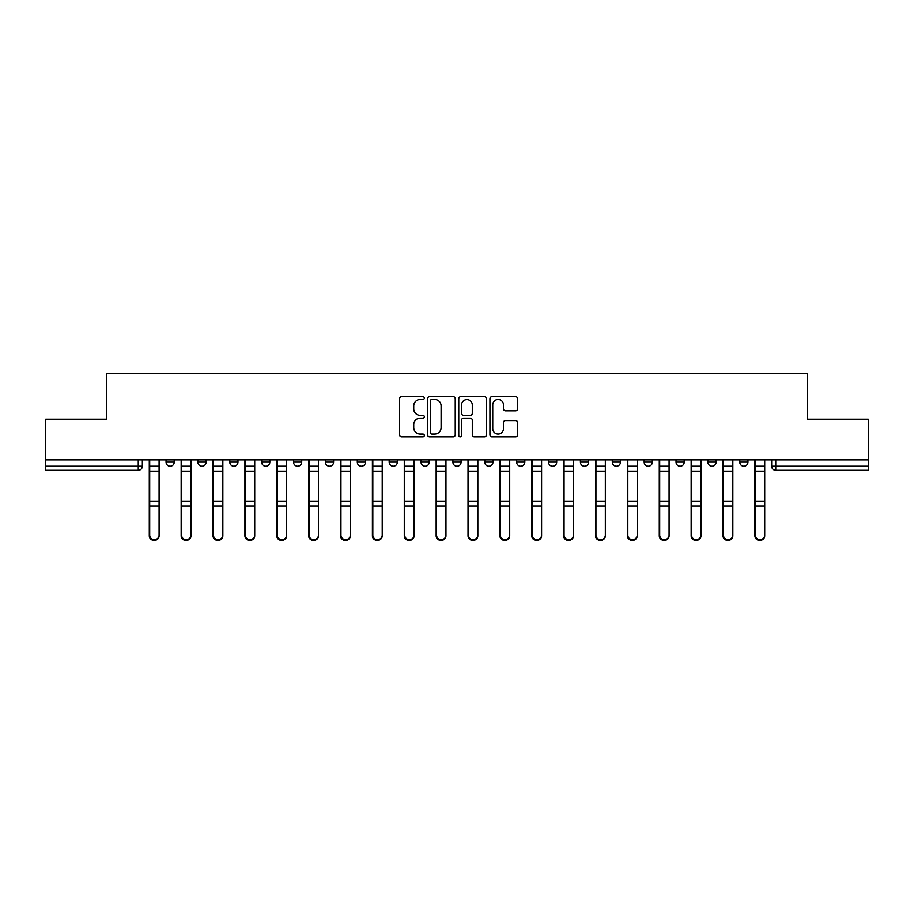 <?xml version="1.0" encoding="UTF-8"?>
<svg xmlns="http://www.w3.org/2000/svg" width="914" height="914" viewBox="0 0 914 914"><rect width="100%" height="100%" fill="white"/><g stroke="black" fill="none" stroke-linecap="round" stroke-linejoin="round"><path stroke-width="1.37" d="M424.313 398.093A1.405 1.405 0 0 0 422.908 396.687L401.6 396.687A2.011 2.011 0 0 0 399.589 398.698L399.589 434.801A2.011 2.011 0 0 0 401.6 436.801L422.908 436.801A1.405 1.405 0 0 0 424.313 435.395A1.405 1.405 0 0 0 422.908 434.001L420.143 434.001A6.421 6.421 0 0 1 413.734 427.581L413.734 424.576A6.421 6.421 0 0 1 420.143 418.155L422.908 418.155A1.405 1.405 0 0 0 424.313 416.75A1.405 1.405 0 0 0 422.908 415.344L420.143 415.344A6.421 6.421 0 0 1 413.734 408.924L413.734 405.919A6.421 6.421 0 0 1 420.143 399.498L422.908 399.498A1.405 1.405 0 0 0 424.313 398.093M516.661 459.856L516.661 462.107L524.83 462.107A4.09 4.09 0 0 1 520.752 466.197A4.09 4.09 0 0 1 516.661 462.107L516.661 459.856M421.034 459.856L421.034 462.107L429.214 462.107A4.09 4.09 0 0 1 425.124 466.197A4.09 4.09 0 0 1 421.034 462.107L421.034 459.856M357.294 459.856L357.294 462.107L365.463 462.107A4.09 4.09 0 0 1 361.373 466.197A4.09 4.09 0 0 1 357.294 462.107L357.294 459.856M325.418 459.856L325.418 462.107L333.587 462.107A4.09 4.09 0 0 1 329.508 466.197A4.09 4.09 0 0 1 325.418 462.107L325.418 459.856M261.667 459.856L261.667 462.107L269.836 462.107A4.09 4.09 0 0 1 265.757 466.197A4.09 4.09 0 0 1 261.667 462.107L261.667 459.856M515.61 410.832A2.011 2.011 0 0 0 517.621 408.832L517.621 398.698A2.011 2.011 0 0 0 515.61 396.687L491.949 396.687A2.011 2.011 0 0 0 489.938 398.698L489.938 434.801A2.011 2.011 0 0 0 491.949 436.801L515.61 436.801A2.011 2.011 0 0 0 517.621 434.801L517.621 422.565A2.011 2.011 0 0 0 515.61 420.554L505.488 420.554A2.011 2.011 0 0 0 503.477 422.565L503.477 428.632A5.37 5.37 0 0 1 498.119 434.001A5.37 5.37 0 0 1 492.749 428.632L492.749 404.868A5.37 5.37 0 0 1 498.119 399.498A5.37 5.37 0 0 1 503.477 404.868L503.477 408.832A2.011 2.011 0 0 0 505.488 410.832L515.61 410.832M45.7 459.856L45.7 419.206L106.584 419.206L106.584 373.632L807.416 373.632L807.416 419.206L868.3 419.206L868.3 459.856L45.7 459.856L45.7 466.197L142.344 466.197L142.344 459.856L142.344 466.197A4.09 4.09 0 0 1 138.254 470.276L45.7 470.276L45.7 466.197M455.241 398.698A2.011 2.011 0 0 0 453.241 396.687L429.569 396.687A2.011 2.011 0 0 0 427.569 398.698L427.569 434.801A2.011 2.011 0 0 0 429.569 436.801L453.241 436.801A2.011 2.011 0 0 0 455.241 434.801L455.241 398.698M460.759 396.687L484.431 396.687A2.011 2.011 0 0 1 486.431 398.698L486.431 434.801A2.011 2.011 0 0 1 484.431 436.801L474.297 436.801A2.011 2.011 0 0 1 472.298 434.801L472.298 420.154A2.011 2.011 0 0 0 470.287 418.155L463.569 418.155A2.011 2.011 0 0 0 461.559 420.154L461.559 435.395A1.405 1.405 0 0 1 460.153 436.801A1.405 1.405 0 0 1 458.759 435.395L458.759 398.698A2.011 2.011 0 0 1 460.759 396.687M771.656 459.856L771.656 466.197L868.3 466.197L868.3 470.276L775.746 470.276A4.09 4.09 0 0 1 771.656 466.197M868.3 459.856L868.3 466.197M747.949 462.107L747.949 459.856L747.949 462.107A4.09 4.09 0 0 1 743.87 466.197A4.09 4.09 0 0 1 739.78 462.107L747.949 462.107A4.09 4.09 0 0 1 743.87 466.197M739.78 459.856L739.78 462.107M716.085 459.856L716.085 462.107A4.09 4.09 0 0 1 711.995 466.197A4.09 4.09 0 0 1 707.904 462.107L716.085 462.107A4.09 4.09 0 0 1 711.995 466.197M707.904 459.856L707.904 462.107M684.209 459.856L684.209 462.107A4.09 4.09 0 0 1 680.119 466.197A4.09 4.09 0 0 1 676.029 462.107L684.209 462.107M676.029 459.856L676.029 462.107M652.333 459.856L652.333 462.107A4.09 4.09 0 0 1 648.243 466.197A4.09 4.09 0 0 1 644.164 462.107L652.333 462.107M644.164 459.856L644.164 462.107M620.457 459.856L620.457 462.107A4.09 4.09 0 0 1 616.367 466.197A4.09 4.09 0 0 1 612.289 462.107L620.457 462.107M612.289 459.856L612.289 462.107M588.582 459.856L588.582 462.107A4.09 4.09 0 0 1 584.492 466.197A4.09 4.09 0 0 1 580.413 462.107A4.09 4.09 0 0 0 584.492 466.197M580.413 459.856L580.413 462.107L588.582 462.107M556.706 459.856L556.706 462.107A4.09 4.09 0 0 1 552.627 466.197A4.09 4.09 0 0 1 548.537 462.107A4.09 4.09 0 0 0 552.627 466.197M548.537 459.856L548.537 462.107L556.706 462.107M524.83 459.856L524.83 462.107A4.09 4.09 0 0 1 520.752 466.197M492.966 459.856L492.966 462.107A4.09 4.09 0 0 1 488.876 466.197A4.09 4.09 0 0 1 484.786 462.107L492.966 462.107M484.786 459.856L484.786 462.107M461.09 459.856L461.09 462.107A4.09 4.09 0 0 1 457 466.197A4.09 4.09 0 0 1 452.91 462.107L461.09 462.107L461.09 459.856M452.91 459.856L452.91 462.107M429.214 459.856L429.214 462.107M397.339 459.856L397.339 462.107A4.09 4.09 0 0 1 393.249 466.197A4.09 4.09 0 0 1 389.17 462.107L397.339 462.107L397.339 459.856M389.17 459.856L389.17 462.107M365.463 459.856L365.463 462.107L365.463 459.856M333.587 462.107L333.587 459.856L333.587 462.107A4.09 4.09 0 0 1 329.508 466.197M301.711 459.856L301.711 462.107A4.09 4.09 0 0 1 297.633 466.197A4.09 4.09 0 0 1 293.543 462.107A4.09 4.09 0 0 0 297.633 466.197A4.09 4.09 0 0 0 301.711 462.107L301.711 459.856M293.543 459.856L293.543 462.107L301.711 462.107M269.836 459.856L269.836 462.107M237.971 459.856L237.971 462.107A4.09 4.09 0 0 1 233.881 466.197A4.09 4.09 0 0 1 229.791 462.107A4.09 4.09 0 0 0 233.881 466.197A4.09 4.09 0 0 0 237.971 462.107L229.791 462.107L229.791 459.856M197.915 459.856L197.915 462.107L206.096 462.107L206.096 459.856L206.096 462.107A4.09 4.09 0 0 1 202.005 466.197A4.09 4.09 0 0 1 197.915 462.107A4.09 4.09 0 0 0 202.005 466.197M166.051 459.856L166.051 462.107L174.22 462.107L174.22 459.856L174.22 462.107A4.09 4.09 0 0 1 170.13 466.197A4.09 4.09 0 0 1 166.051 462.107A4.09 4.09 0 0 0 170.13 466.197M431.785 399.498A1.405 1.405 0 0 0 430.38 400.903L430.38 432.596A1.405 1.405 0 0 0 431.785 434.001L434.687 434.001A6.421 6.421 0 0 0 441.108 427.581L441.108 405.919A6.421 6.421 0 0 0 434.687 399.498L431.785 399.498M472.298 404.971A5.37 5.37 0 0 0 466.928 399.601A5.37 5.37 0 0 0 461.559 404.971L461.559 413.334A2.011 2.011 0 0 0 463.569 415.344L470.287 415.344A2.011 2.011 0 0 0 472.298 413.334L472.298 404.971M149.29 459.856L149.29 535.832A4.696 4.524 180 0 0 154.192 540.357M159.093 535.124L159.093 535.832A4.696 4.524 180 0 1 154.397 540.368A4.696 4.524 180 0 1 149.702 535.832L149.702 535.124A4.696 4.524 0 0 0 154.397 539.648A4.696 4.524 0 0 0 159.093 535.124L159.093 506.013L149.702 506.013L149.702 535.124M149.702 459.856L149.702 506.013M159.093 459.856L159.093 506.013M181.166 459.856L181.166 535.832A4.696 4.524 180 0 0 186.068 540.357M213.042 459.856L213.042 535.832A4.696 4.524 180 0 0 217.943 540.357M190.969 535.124L190.969 535.832A4.696 4.524 180 0 1 186.273 540.368A4.696 4.524 180 0 1 181.578 535.832L181.578 535.124A4.696 4.524 0 0 0 186.273 539.648A4.696 4.524 0 0 0 190.969 535.124L190.969 506.013L181.578 506.013L181.578 535.124M181.578 459.856L181.578 506.013M190.969 459.856L190.969 506.013M222.845 535.124L222.845 535.832A4.696 4.524 180 0 1 218.149 540.368A4.696 4.524 180 0 1 213.453 535.832L213.453 535.124A4.696 4.524 0 0 0 218.149 539.648A4.696 4.524 0 0 0 222.845 535.124L222.845 506.013L213.453 506.013L213.453 535.124M213.453 459.856L213.453 506.013M222.845 459.856L222.845 506.013M244.918 459.856L244.918 535.832A4.696 4.524 180 0 0 249.819 540.357M276.793 459.856L276.793 535.832A4.696 4.524 180 0 0 281.695 540.357M308.658 459.856L308.658 535.832A4.696 4.524 180 0 0 313.571 540.357M254.72 535.124L254.72 535.832A4.696 4.524 180 0 1 250.025 540.368A4.696 4.524 180 0 1 245.318 535.832L245.318 535.124A4.696 4.524 0 0 0 250.025 539.648A4.696 4.524 0 0 0 254.72 535.124L254.72 506.013L245.318 506.013L245.318 535.124M245.318 459.856L245.318 506.013M254.72 459.856L254.72 506.013M286.596 535.124L286.596 535.832A4.696 4.524 180 0 1 281.9 540.368A4.696 4.524 180 0 1 277.193 535.832L277.193 535.124A4.696 4.524 0 0 0 281.9 539.648A4.696 4.524 0 0 0 286.596 535.124L286.596 506.013L277.193 506.013L277.193 535.124M277.193 459.856L277.193 506.013M286.596 459.856L286.596 506.013M318.472 535.124L318.472 535.832A4.696 4.524 180 0 1 313.765 540.368A4.696 4.524 180 0 1 309.069 535.832L309.069 535.124A4.696 4.524 0 0 0 313.765 539.648A4.696 4.524 0 0 0 318.472 535.124L318.472 506.013L309.069 506.013L309.069 535.124M309.069 459.856L309.069 506.013M318.472 459.856L318.472 506.013M340.534 459.856L340.534 535.832A4.696 4.524 180 0 0 345.435 540.357M350.348 535.124L350.348 535.832A4.696 4.524 180 0 1 345.641 540.368A4.696 4.524 180 0 1 340.945 535.832L340.945 535.124A4.696 4.524 0 0 0 345.641 539.648A4.696 4.524 0 0 0 350.348 535.124L350.348 506.013L340.945 506.013L340.945 535.124M340.945 459.856L340.945 506.013M350.348 459.856L350.348 506.013M372.409 459.856L372.409 535.832A4.696 4.524 180 0 0 377.311 540.357M382.223 535.124L382.223 535.832A4.696 4.524 180 0 1 377.516 540.368A4.696 4.524 180 0 1 372.821 535.832L372.821 535.124A4.696 4.524 0 0 0 377.516 539.648A4.696 4.524 0 0 0 382.223 535.124L382.223 506.013L372.821 506.013L372.821 535.124M372.821 459.856L372.821 506.013M382.223 459.856L382.223 506.013M404.285 459.856L404.285 535.832A4.696 4.524 180 0 0 409.186 540.357M414.088 535.124L414.088 535.832A4.696 4.524 180 0 1 409.392 540.368A4.696 4.524 180 0 1 404.696 535.832L404.696 535.124A4.696 4.524 0 0 0 409.392 539.648A4.696 4.524 0 0 0 414.088 535.124L414.088 506.013L404.696 506.013L404.696 535.124M404.696 459.856L404.696 506.013M414.088 459.856L414.088 506.013M436.161 459.856L436.161 535.832A4.696 4.524 180 0 0 441.062 540.357M445.963 535.124L445.963 535.832A4.696 4.524 180 0 1 441.268 540.368A4.696 4.524 180 0 1 436.572 535.832L436.572 535.124A4.696 4.524 0 0 0 441.268 539.648A4.696 4.524 0 0 0 445.963 535.124L445.963 506.013L436.572 506.013L436.572 535.124M436.572 459.856L436.572 506.013M445.963 459.856L445.963 506.013M468.037 459.856L468.037 535.832A4.696 4.524 180 0 0 472.938 540.357M477.839 535.124L477.839 535.832A4.696 4.524 180 0 1 473.144 540.368A4.696 4.524 180 0 1 468.436 535.832L468.436 535.124A4.696 4.524 0 0 0 473.144 539.648A4.696 4.524 0 0 0 477.839 535.124L477.839 506.013L468.436 506.013L468.436 535.124M468.436 459.856L468.436 506.013M477.839 459.856L477.839 506.013M499.912 459.856L499.912 535.832A4.696 4.524 180 0 0 504.814 540.357M509.715 535.124L509.715 535.832A4.696 4.524 180 0 1 505.019 540.368A4.696 4.524 180 0 1 500.312 535.832L500.312 535.124A4.696 4.524 0 0 0 505.019 539.648A4.696 4.524 0 0 0 509.715 535.124L509.715 506.013L500.312 506.013L500.312 535.124M500.312 459.856L500.312 506.013M509.715 459.856L509.715 506.013M531.777 459.856L531.777 535.832A4.696 4.524 180 0 0 536.689 540.357M541.591 535.124L541.591 535.832A4.696 4.524 180 0 1 536.895 540.368A4.696 4.524 180 0 1 532.188 535.832L532.188 535.124A4.696 4.524 0 0 0 536.895 539.648A4.696 4.524 0 0 0 541.591 535.124L541.591 506.013L532.188 506.013L532.188 535.124M532.188 459.856L532.188 506.013M541.591 459.856L541.591 506.013M563.652 459.856L563.652 535.832A4.696 4.524 180 0 0 568.565 540.357M573.466 535.124L573.466 535.832A4.696 4.524 180 0 1 568.759 540.368A4.696 4.524 180 0 1 564.064 535.832L564.064 535.124A4.696 4.524 0 0 0 568.759 539.648A4.696 4.524 0 0 0 573.466 535.124L573.466 506.013L564.064 506.013L564.064 535.124M564.064 459.856L564.064 506.013M573.466 459.856L573.466 506.013M595.528 459.856L595.528 535.832A4.696 4.524 180 0 0 600.429 540.357M605.342 535.124L605.342 535.832A4.696 4.524 180 0 1 600.635 540.368A4.696 4.524 180 0 1 595.939 535.832L595.939 535.124A4.696 4.524 0 0 0 600.635 539.648A4.696 4.524 0 0 0 605.342 535.124L605.342 506.013L595.939 506.013L595.939 535.124M595.939 459.856L595.939 506.013M605.342 459.856L605.342 506.013M627.404 459.856L627.404 535.832A4.696 4.524 180 0 0 632.305 540.357M637.207 535.124L637.207 535.832A4.696 4.524 180 0 1 632.511 540.368A4.696 4.524 180 0 1 627.815 535.832L627.815 535.124A4.696 4.524 0 0 0 632.511 539.648A4.696 4.524 0 0 0 637.207 535.124L637.207 506.013L627.815 506.013L627.815 535.124M627.815 459.856L627.815 506.013M637.207 459.856L637.207 506.013M659.28 459.856L659.28 535.832A4.696 4.524 180 0 0 664.181 540.357M669.082 535.124L669.082 535.832A4.696 4.524 180 0 1 664.387 540.368A4.696 4.524 180 0 1 659.691 535.832L659.691 535.124A4.696 4.524 0 0 0 664.387 539.648A4.696 4.524 0 0 0 669.082 535.124L669.082 506.013L659.691 506.013L659.691 535.124M659.691 459.856L659.691 506.013M669.082 459.856L669.082 506.013M691.155 459.856L691.155 535.832A4.696 4.524 180 0 0 696.057 540.357M700.958 535.124L700.958 535.832A4.696 4.524 180 0 1 696.262 540.368A4.696 4.524 180 0 1 691.567 535.832L691.567 535.124A4.696 4.524 0 0 0 696.262 539.648A4.696 4.524 0 0 0 700.958 535.124L700.958 506.013L691.567 506.013L691.567 535.124M691.567 459.856L691.567 506.013M700.958 459.856L700.958 506.013M723.031 459.856L723.031 535.832A4.696 4.524 180 0 0 727.932 540.357M732.834 535.124L732.834 535.832A4.696 4.524 180 0 1 728.138 540.368A4.696 4.524 180 0 1 723.431 535.832L723.431 535.124A4.696 4.524 0 0 0 728.138 539.648A4.696 4.524 0 0 0 732.834 535.124L732.834 506.013L723.431 506.013L723.431 535.124M723.431 459.856L723.431 506.013M732.834 459.856L732.834 506.013M754.907 459.856L754.907 535.832A4.696 4.524 180 0 0 759.808 540.357M764.71 535.124L764.71 535.832A4.696 4.524 180 0 1 760.014 540.368A4.696 4.524 180 0 1 755.307 535.832L755.307 535.124A4.696 4.524 0 0 0 760.014 539.648A4.696 4.524 0 0 0 764.71 535.124L764.71 506.013L755.307 506.013L755.307 535.124M755.307 459.856L755.307 506.013M764.71 459.856L764.71 506.013M138.254 459.856L138.254 470.276M775.746 459.856L775.746 470.276M149.29 466.197L159.093 466.197M159.093 501.101L149.702 501.101M159.093 471.133L149.702 471.133M181.166 466.197L190.969 466.197M213.042 466.197L222.845 466.197M190.969 501.101L181.578 501.101M190.969 471.133L181.578 471.133M222.845 501.101L213.453 501.101M222.845 471.133L213.453 471.133M244.918 466.197L254.72 466.197M276.793 466.197L286.596 466.197M308.658 466.197L318.472 466.197M254.72 501.101L245.318 501.101M254.72 471.133L245.318 471.133M286.596 501.101L277.193 501.101M286.596 471.133L277.193 471.133M318.472 501.101L309.069 501.101M318.472 471.133L309.069 471.133M340.534 466.197L350.348 466.197M350.348 501.101L340.945 501.101M350.348 471.133L340.945 471.133M372.409 466.197L382.223 466.197M382.223 501.101L372.821 501.101M382.223 471.133L372.821 471.133M404.285 466.197L414.088 466.197M414.088 501.101L404.696 501.101M414.088 471.133L404.696 471.133M436.161 466.197L445.963 466.197M445.963 501.101L436.572 501.101M445.963 471.133L436.572 471.133M468.037 466.197L477.839 466.197M477.839 501.101L468.436 501.101M477.839 471.133L468.436 471.133M499.912 466.197L509.715 466.197M509.715 501.101L500.312 501.101M509.715 471.133L500.312 471.133M531.777 466.197L541.591 466.197M541.591 501.101L532.188 501.101M541.591 471.133L532.188 471.133M563.652 466.197L573.466 466.197M573.466 501.101L564.064 501.101M573.466 471.133L564.064 471.133M595.528 466.197L605.342 466.197M605.342 501.101L595.939 501.101M605.342 471.133L595.939 471.133M627.404 466.197L637.207 466.197M637.207 501.101L627.815 501.101M637.207 471.133L627.815 471.133M659.28 466.197L669.082 466.197M669.082 501.101L659.691 501.101M669.082 471.133L659.691 471.133M691.155 466.197L700.958 466.197M700.958 501.101L691.567 501.101M700.958 471.133L691.567 471.133M723.031 466.197L732.834 466.197M732.834 501.101L723.431 501.101M732.834 471.133L723.431 471.133M754.907 466.197L764.71 466.197M764.71 501.101L755.307 501.101M764.71 471.133L755.307 471.133"/></g></svg>

